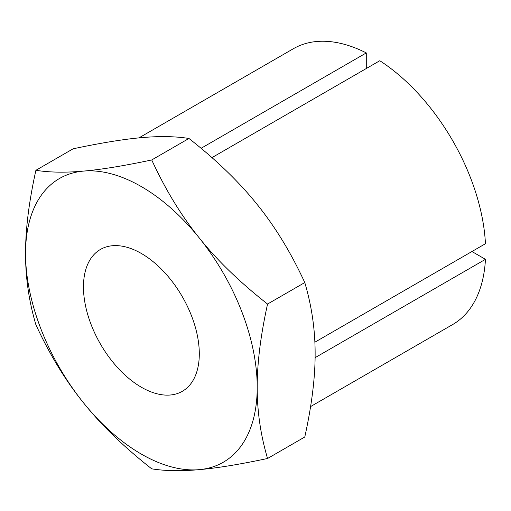 <?xml version="1.0" encoding="UTF-8"?>
<svg xmlns="http://www.w3.org/2000/svg" width="511" height="511" viewBox="0 0 511 511"><rect width="100%" height="100%" fill="white"/><g stroke="black" fill="none" stroke-linecap="round" stroke-linejoin="round"><path stroke-width="0.77" d="M83.465 286.933A81.907 47.287 -120 0 0 119.216 369.357A81.907 47.287 -120 0 0 182.331 391.305A81.907 47.287 -120 0 0 199.296 353.81A81.907 47.287 -120 0 0 163.546 271.379A81.907 47.287 -120 0 0 100.431 249.438A81.907 47.287 -120 0 0 83.465 286.933M151.729 159.956C124.032 165.832 101.28 169.55 83.465 171.102C65.504 172.744 49.644 172.475 35.898 170.304C28.923 201.954 25.473 229.688 25.55 253.494C25.473 277.39 28.923 301.139 35.898 324.747C49.644 354.545 65.504 380.548 83.465 402.764C101.28 425.063 124.032 447.087 151.729 468.836C165.475 471.014 181.335 471.276 199.296 469.641C217.111 468.082 239.863 464.365 267.553 458.495L304.78 437.001C311.748 405.351 315.198 377.616 315.127 353.81C315.198 329.914 311.748 306.159 304.78 282.557L267.553 304.051C239.863 282.302 217.111 260.278 199.296 237.979C181.335 215.763 165.475 189.76 151.729 159.956L188.949 138.468C216.638 160.218 239.391 182.242 257.212 204.541C275.174 226.75 291.027 252.76 304.78 282.557M35.898 170.304L73.118 148.81C100.808 142.939 123.566 139.222 141.381 137.663C159.343 136.028 175.203 136.29 188.949 138.468M267.553 458.495C260.584 434.887 257.135 411.138 257.212 387.242C257.135 363.436 260.584 335.701 267.553 304.051M257.212 387.242A163.807 94.573 -120 0 0 199.296 237.979A163.807 94.573 -120 0 0 83.465 171.102A163.807 94.573 -120 0 0 25.55 253.494A163.807 94.573 -120 0 0 83.465 402.764A163.807 94.573 -120 0 0 199.296 469.641A163.807 94.573 -120 0 0 257.212 387.242M201.085 148.299L366.285 52.92L366.285 68.525M314.865 342.204L485.45 243.721A159.26 91.948 -120 0 0 379.794 60.726L211.963 157.624M471.934 251.521L485.45 259.326L315.095 357.674M310.579 406.577L452.669 324.542A159.26 91.948 -120 0 0 485.45 259.326M366.285 52.92A159.26 91.948 -120 0 0 293.41 48.698L138.922 137.893"/></g></svg>
